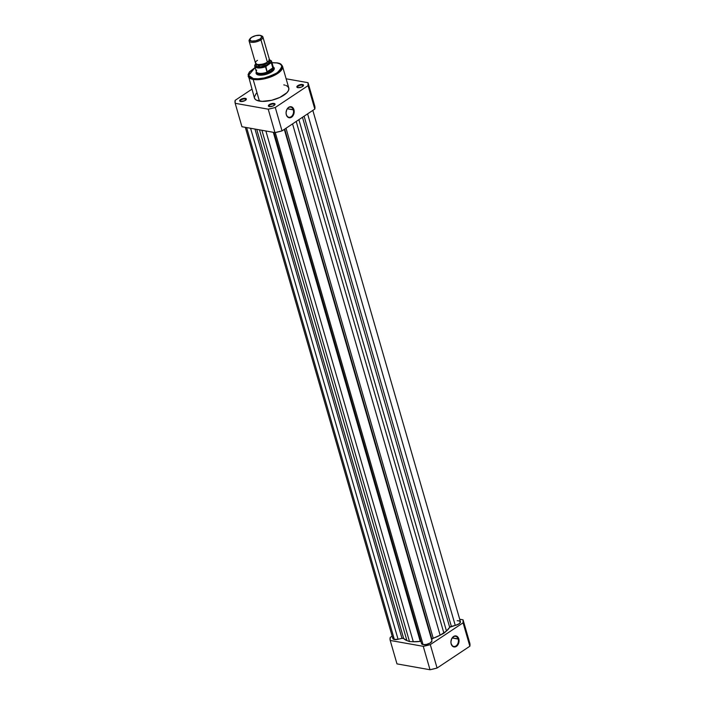 <?xml version="1.0" encoding="UTF-8"?>
<svg xmlns="http://www.w3.org/2000/svg" width="705" height="705" viewBox="0 0 705 705"><rect width="100%" height="100%" fill="white"/><g stroke="black" fill="none" stroke-linecap="round" stroke-linejoin="round"><path stroke-width="1.06" d="M451.174 643.718A5.146 3.692 100.1 0 0 455.994 645.93A5.146 3.692 100.1 0 0 458.188 639.056L458.805 638.906A5.596 4.01 -79.9 0 1 456.417 646.379A5.596 4.01 -79.9 0 1 451.182 643.982L451.174 643.718A5.146 3.692 -79.9 0 1 451.887 638.457A5.146 3.692 -79.9 0 1 455.58 636.324A5.146 3.692 -79.9 0 1 458.188 639.056A5.146 3.692 -79.9 0 1 457.474 644.317A5.146 3.692 -79.9 0 1 453.782 646.459A5.146 3.692 -79.9 0 1 451.174 643.718L452.619 646.3L455.65 646.785L458.294 644.141L459.061 640.986L457.968 637.205L456.681 636.157L454.337 636.104L451.685 638.748L450.927 641.894L451.182 643.982A5.596 4.01 -79.9 0 1 453.562 636.5A5.596 4.01 -79.9 0 1 458.805 638.906L452.196 637.99L458.188 639.056A5.146 3.692 100.1 0 0 453.368 636.844A5.146 3.692 100.1 0 0 451.174 643.718M390.191 637.487L392.174 636.174L390.191 637.487L390.217 640.457L423.256 646.326L390.217 640.457A37.858 14.92 163.9 0 1 390.191 637.487M459.695 619.237L463.062 619.836L463.088 622.806L430.306 644.617L423.256 646.326L430.015 669.75L437.074 668.04L469.847 646.229L469.821 643.26L463.062 619.836L459.695 619.237M396.977 663.881L430.015 669.75L396.977 663.881L390.217 640.457L396.977 663.881M469.847 646.229L437.074 668.04L430.306 644.617L463.088 622.806L469.847 646.229A37.858 14.92 -16.1 0 0 469.821 643.26L463.062 619.836A37.858 14.92 163.9 0 1 463.088 622.806L469.847 646.229M419.977 640.475A22.481 8.857 -16.1 0 0 420.621 640.396A22.481 8.857 -16.1 0 1 419.977 640.475M430.306 644.617A37.858 14.92 163.9 0 1 423.256 646.326L430.015 669.75A37.858 14.92 -16.1 0 0 437.074 668.04L430.306 644.617M245.305 127.332L392.87 638.571A5.393 2.124 -16.1 0 0 394.377 639.523L246.609 127.561L394.377 639.523A5.393 2.124 -16.1 0 0 398.069 639.268L401.973 638.325L254.972 129.05L401.973 638.325L398.069 639.268L250.575 128.266L398.069 639.268L393.875 639.4L392.941 638.739L392.985 637.769M423.079 644.617L275.267 132.54L423.079 644.617A5.393 2.124 -16.1 0 0 428.763 643.718A5.393 2.124 -16.1 0 0 431.971 640.907L284.705 129.112L431.954 639.268L284.318 129.368L431.971 640.907L430.076 643.066L426.516 644.423L423.079 644.617L421.537 643.436A5.393 2.124 -16.1 0 0 421.564 643.665A5.393 2.124 -16.1 0 0 423.079 644.617M457.21 620.708L459.554 620.946L460.347 622.409L458.937 623.881L455.254 625.414L307.6 113.875L455.254 625.414A5.393 2.124 -16.1 0 0 460.418 621.722L312.826 110.394M455.254 625.414L451.35 626.357L304.102 116.202L451.35 626.357A1.798 0.705 -16.1 0 0 449.684 627.3L302.471 117.286L449.684 627.3L446.476 631.001A24.728 9.747 -16.1 0 0 449.684 627.3L455.254 625.414M298.894 119.665L446.476 631.001L443.921 633.213L296.206 121.454L443.921 633.213L440.14 635.214L446.476 631.001L298.894 119.665M292.557 123.886L440.14 635.214L292.557 123.886M433.214 638.254A24.728 9.747 -16.1 0 0 440.14 635.214L433.214 638.254A1.798 0.705 -16.1 0 0 431.954 639.268L433.214 638.254L286.01 128.239L433.214 638.254M420.242 641.4L273.302 132.302L420.242 641.4L413.289 641.726A24.728 9.747 -16.1 0 0 420.242 641.4L420.973 641.4M265.873 130.98L413.289 641.726L409.49 641.559L261.916 130.284L409.49 641.559L406.908 640.589L409.49 641.559L413.289 641.726L265.873 130.98M259.484 129.852L406.908 640.589L259.484 129.852M403.648 638.448A24.728 9.747 -16.1 0 0 406.908 640.589L403.648 638.448A1.798 0.705 -16.1 0 0 401.973 638.325L403.648 638.448L256.708 129.359L403.648 638.448M303.168 85.992A3.014 1.19 -16.1 0 0 302.357 85.102L302.551 84.503A3.463 1.366 163.9 0 1 303.353 85.763A3.463 1.366 163.9 0 1 297.827 87.64L301.484 87.059L303.291 85.86L303.467 84.997L301.458 84.459L298.894 85.076L296.902 86.592L297.827 87.64A3.463 1.366 163.9 0 1 297.351 87.499A3.463 1.366 163.9 0 1 298.1 85.464A3.463 1.366 163.9 0 1 302.551 84.503L302.357 85.102A3.014 1.19 163.9 0 1 303.194 85.631A3.014 1.19 163.9 0 1 303.168 85.992M274.694 104.948A3.014 1.19 -16.1 0 0 273.875 104.049L274.069 103.45A3.463 1.366 163.9 0 1 274.88 104.719A3.463 1.366 163.9 0 1 269.354 106.587L273.002 106.014L274.501 105.133L274.994 103.952L272.976 103.406L270.42 104.032L268.42 105.538L269.354 106.587A3.463 1.366 163.9 0 1 268.869 106.446A3.463 1.366 163.9 0 1 269.627 104.419A3.463 1.366 163.9 0 1 274.069 103.45L273.875 104.049A3.014 1.19 163.9 0 1 274.721 104.587A3.014 1.19 163.9 0 1 274.694 104.948M245.992 99.846A3.014 1.19 -16.1 0 0 245.173 98.956L245.366 98.356A3.463 1.366 163.9 0 1 246.177 99.617A3.463 1.366 163.9 0 1 240.652 101.494L244.882 100.648L246.292 98.85L244.282 98.312L241.718 98.929L239.726 100.445L240.652 101.494A3.463 1.366 163.9 0 1 240.167 101.353A3.463 1.366 163.9 0 1 240.925 99.326A3.463 1.366 163.9 0 1 245.366 98.356L245.173 98.956A3.014 1.19 163.9 0 1 246.019 99.484A3.014 1.19 163.9 0 1 245.992 99.846M293.324 109.865A5.146 3.692 100.1 0 0 288.504 107.653A5.146 3.692 100.1 0 0 286.318 114.527L286.318 114.783A5.596 4.01 -79.9 0 1 288.697 107.31A5.596 4.01 -79.9 0 1 293.941 109.716L287.332 108.799L293.324 109.865A5.146 3.692 -79.9 0 1 292.61 115.126A5.146 3.692 -79.9 0 1 288.918 117.259A5.146 3.692 -79.9 0 1 286.318 114.527A5.146 3.692 -79.9 0 1 287.023 109.257A5.146 3.692 -79.9 0 1 290.716 107.125A5.146 3.692 -79.9 0 1 293.324 109.865L293.941 109.716L293.104 108.015L291.059 106.728L288.697 107.31L286.82 109.548L286.063 112.703L286.318 114.783L287.755 117.1L289.984 117.788L291.553 117.189L293.43 114.95L294.091 112.888L293.941 109.716A5.596 4.01 -79.9 0 1 291.553 117.189A5.596 4.01 -79.9 0 1 286.318 114.783L286.318 114.527A5.146 3.692 100.1 0 0 291.13 116.739A5.146 3.692 100.1 0 0 293.324 109.865M273.655 70.156A8.989 3.543 -16.1 0 0 273.628 68.112A8.989 3.543 163.9 0 1 273.937 68.667A8.989 3.543 163.9 0 1 273.655 70.156M273.443 67.134A9.438 3.719 163.9 0 1 273.822 69.927A9.438 3.719 163.9 0 1 258.753 75.047L265.221 74.607L270.288 72.73L274.139 69.346L274.13 67.847L272.756 66.79M255.113 67.495L249.447 71.919L248.089 74.607L254.408 97.96A17.898 7.05 -16.1 0 0 259.414 101.106L253.157 79.427A17.898 7.05 163.9 0 1 248.151 76.281L253.157 79.427A0.626 0.449 -79.9 0 1 253.421 78.59L248.548 75.382L255.131 67.565M271.98 62.701L276.942 62.939A0.626 0.449 -79.9 0 1 277.453 63.036A0.626 0.449 100.1 0 0 276.942 62.939L279.876 63.882L281.542 65.424L281.806 67.424L280.634 69.716L278.131 72.095L273.108 75.047L263.608 78.149L258.85 78.801L253.421 78.59L250.487 77.638L248.821 76.105L248.565 74.104L249.737 71.813L255.853 67.169M245.543 100.233L245.173 98.956L245.543 100.233M274.245 105.336L273.875 104.049L274.245 105.336M302.727 86.38L302.357 85.102L302.727 86.38M241.938 126.733L274.968 132.602L282.026 130.892L314.809 109.072L314.782 106.103L308.023 82.679L308.05 85.649L275.267 107.468L271.742 108.394L268.208 109.178L235.179 103.309L235.153 100.339L251.879 89.209L235.153 100.339A37.858 14.92 163.9 0 0 235.179 103.309L268.208 109.178L274.968 132.602L241.938 126.733L235.179 103.309L241.938 126.733M286.124 78.793L308.023 82.679L286.124 78.793M256.312 93.263L254.293 97.184L255.06 99.123L256.373 100.128L262.04 101.379L271.663 100.277L279.814 97.44L286.891 92.725L288.583 90.302L288.812 88.107L287.561 86.336L285.948 85.464M284.935 85.138L283.789 84.882M275.267 107.468L308.05 85.649L314.809 109.072L282.026 130.892L275.267 107.468A37.858 14.92 163.9 0 1 268.208 109.178L274.968 132.602A37.858 14.92 -16.1 0 0 282.026 130.892L275.267 107.468M271.963 62.639L277.215 62.877C279.832 63.3 281.603 64.455 282.538 66.358A17.898 7.05 163.9 0 1 272.888 76.069A17.898 7.05 163.9 0 1 253.157 79.427L259.414 101.106A17.898 7.05 -16.1 0 0 279.145 97.739A17.898 7.05 -16.1 0 0 288.794 88.037L282.538 66.358L279.982 71.69L270.13 77.18L253.157 79.427A0.626 0.449 100.1 0 1 253.421 78.59C258.356 80.026 266.226 78.123 277.03 72.871C283.243 66.799 283.216 63.485 276.942 62.939L271.513 62.727M256.259 72.095L256.232 73.681L258.753 75.047A9.438 3.719 163.9 0 1 257.431 74.659A9.438 3.719 163.9 0 1 256.259 72.095M256.62 73.02A8.989 3.543 -16.1 0 0 257.686 74.765A8.989 3.543 163.9 0 1 256.655 73.655M297.625 87.596A3.014 1.19 163.9 0 1 297.413 87.297A3.014 1.19 163.9 0 1 299.035 85.666A3.014 1.19 163.9 0 1 302.357 85.102A3.014 1.19 -16.1 0 0 298.664 85.843A3.014 1.19 -16.1 0 0 297.625 87.596M269.143 106.543A3.014 1.19 163.9 0 1 268.931 106.252A3.014 1.19 163.9 0 1 270.553 104.622A3.014 1.19 163.9 0 1 273.875 104.049A3.014 1.19 -16.1 0 0 270.191 104.798A3.014 1.19 -16.1 0 0 269.143 106.543M240.449 101.45A3.014 1.19 163.9 0 1 240.229 101.159A3.014 1.19 163.9 0 1 241.85 99.52A3.014 1.19 163.9 0 1 245.173 98.956A3.014 1.19 -16.1 0 0 241.489 99.696A3.014 1.19 -16.1 0 0 240.449 101.45M314.809 109.072A37.858 14.92 -16.1 0 0 314.782 106.103L308.023 82.679A37.858 14.92 163.9 0 1 308.05 85.649L314.809 109.072M257.492 60.357C254.902 61.846 254.91 63.23 257.536 64.499C262.057 64.499 265.336 63.706 267.371 62.111L266.146 57.863M267.283 62.155A1.463 0.837 -123.6 0 0 267.098 63.194A1.463 0.837 56.4 0 1 267.221 62.207M256.682 64.058L256.162 65.301L256.699 66.296L259.281 66.984L263.15 66.543L268.059 64.499A1.463 0.837 56.4 0 1 267.098 63.194A6.292 2.485 163.9 0 1 261.141 65.292A6.292 2.485 163.9 0 1 256.858 64.455A6.292 2.485 -16.1 0 0 261.141 65.292A6.292 2.485 -16.1 0 0 267.098 63.194A1.463 0.837 -123.6 0 0 268.059 64.499L260.295 66.975L256.558 64.217M250.002 38.766A6.319 2.494 163.9 0 1 251.447 37.435L255.765 35.638L260.092 35.347L261.899 36.73L260.119 38.978A6.319 2.494 163.9 0 1 252.566 41.172A6.319 2.494 163.9 0 1 250.002 38.766L249.429 39.612A7.191 2.838 -16.1 0 0 252.337 42.353A7.191 2.838 -16.1 0 0 260.947 39.859L267.371 62.111A7.191 2.838 -16.1 0 0 269.345 59.238L262.921 36.986A7.191 2.838 163.9 0 1 260.947 39.859A7.191 2.838 -16.1 0 0 261.916 36.008L260.973 35.602A6.319 2.494 163.9 0 1 260.119 38.978L260.947 39.859L260.119 38.978L255.809 40.775L251.482 41.075L249.676 39.691L251.447 37.435A6.319 2.494 163.9 0 1 260.973 35.602M261.379 35.823A7.191 2.838 163.9 0 1 262.921 36.986M273.161 66.781A8.989 3.543 163.9 0 1 273.593 67.477A8.989 3.543 163.9 0 1 271.125 71.064L271.416 72.077L271.125 71.064L267.133 72.025L265.838 66.235L261.308 67.433L257.334 67.469L255.122 66.332L255.051 64.904L256.021 63.917L255.342 64.367A8.495 3.349 163.9 0 0 257.334 67.469A8.495 3.349 163.9 0 0 265.838 66.235L270.896 62.868L265.512 66.737A8.768 3.454 163.9 0 1 254.761 66.288A8.768 3.454 163.9 0 1 255.016 64.869A8.768 3.454 -16.1 0 0 254.813 66.42A8.768 3.454 -16.1 0 0 265.512 66.737L266.975 71.813L272.826 67.927L266.975 71.813L272.87 68.2L267.495 71.998A8.768 3.454 163.9 0 1 256.276 71.284A8.768 3.454 163.9 0 1 256.708 70.086L256.576 70.147M268.905 59.766L271.117 60.903L271.125 62.754M268.993 60.63L268.059 64.499L270.077 61.934L268.887 60.595M269.354 59.863A8.495 3.349 163.9 0 1 270.896 62.868L271.363 62.842L272.87 68.2L271.125 71.064A8.989 3.543 -16.1 0 0 273.408 67.072L272.994 66.455A8.768 3.454 163.9 0 1 272.8 68.473A8.768 3.454 -16.1 0 0 273.179 66.843L271.61 61.423A8.768 3.454 163.9 0 1 271.363 62.842L272.826 67.927L272.606 69.24L271.125 71.064L267.495 71.998A8.768 3.454 -16.1 0 1 256.329 71.707L254.761 66.288L255.069 64.648M256.276 71.284L256.259 72.025A8.989 3.543 -16.1 0 0 261.599 74.157A8.989 3.543 -16.1 0 0 271.125 71.064A8.989 3.543 163.9 0 1 262.101 74.122A8.989 3.543 163.9 0 1 256.312 72.465A8.989 3.543 163.9 0 1 256.312 71.646M249.094 40.978L255.518 63.23A7.191 2.838 -16.1 0 0 260.154 64.552A7.191 2.838 -16.1 0 0 267.371 62.111L260.947 39.859A7.191 2.838 163.9 0 1 253.73 42.3A7.191 2.838 163.9 0 1 249.094 40.978A7.191 2.838 163.9 0 1 249.781 39.172M271.319 62.78L271.363 62.842A8.768 3.454 -16.1 0 0 271.566 61.291A8.768 3.454 -16.1 0 0 270.235 60.172M274.007 132.425L421.564 643.665M303.062 86.204L303.353 85.763M245.878 100.057L246.177 99.617M273.522 70.368L273.822 69.927M256.858 74.351L256.312 72.465M257.915 74.871L257.431 74.659M240.652 101.564L240.167 101.353M269.354 106.658L268.869 106.446M297.827 87.711L297.351 87.499M273.593 67.477L274.139 69.363M271.61 61.423L269.363 59.81"/></g></svg>
